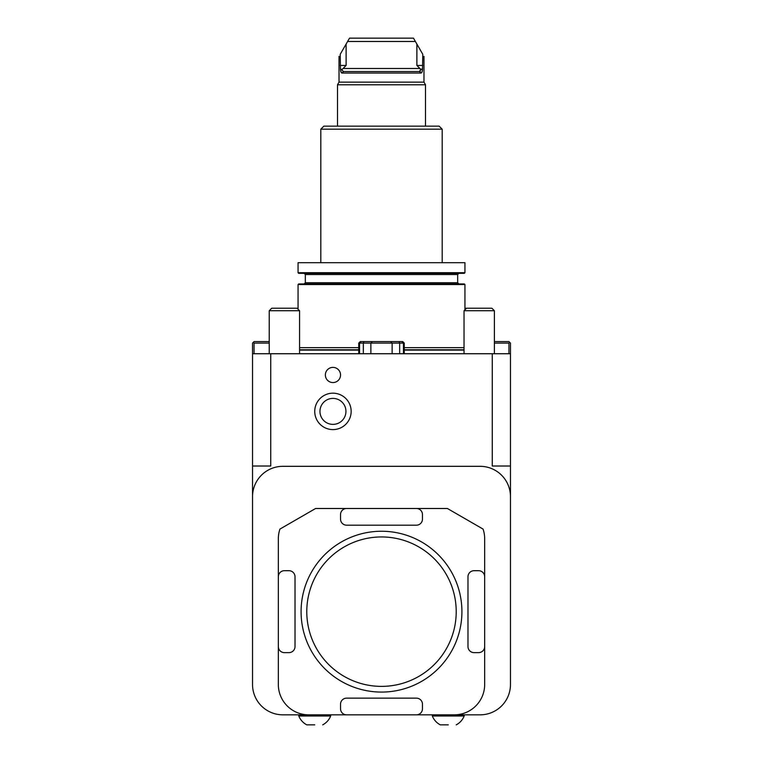 <?xml version="1.0" encoding="UTF-8"?>
<svg xmlns="http://www.w3.org/2000/svg" width="763" height="763" viewBox="0 0 763 763"><rect width="100%" height="100%" fill="white"/><g stroke="black" fill="none" stroke-linecap="round" stroke-linejoin="round"><path stroke-width="1.14" d="M494.386 341.595L508.95 341.595L510.466 343.112L510.466 466.012L492.259 466.012L492.259 353.736L252.534 353.736L252.534 684.487A30.348 30.348 0 0 0 282.882 714.836L416.398 714.836A6.066 6.066 0 0 0 422.464 708.77L422.464 704.22A6.066 6.066 0 0 0 416.398 698.145L346.602 698.145A6.066 6.066 0 0 0 340.536 704.22L340.536 708.77A6.066 6.066 0 0 0 346.602 714.836M416.398 714.836L480.118 714.836A30.348 30.348 0 0 0 510.466 684.487L510.466 466.012M339.02 56.357L339.02 82.146L423.98 82.146L423.98 56.357M422.092 71.827L422.53 68.603C422.473 71.407 421.949 72.886 420.957 73.048L342.043 73.048C341.051 72.895 340.527 71.407 340.47 68.603L343.445 71.531L419.555 71.531L420.651 69.338M416.884 44.073L422.788 54.297C424.381 57.034 424.381 57.034 422.788 54.297L422.53 68.603L420.985 69.538L416.884 65.456L416.884 44.073L415.396 41.488L347.604 41.488L349.53 38.15L413.47 38.15L415.396 41.488M342.015 69.538L346.116 65.456L346.116 44.073L340.212 54.297C338.619 57.034 338.619 57.034 340.212 54.297L340.47 68.603M340.584 70.377L341.404 72.743M420.461 71.026L419.555 71.531L420.957 73.048M337.504 126.153L337.504 84.779L425.496 84.779L425.496 126.153M346.116 44.073L347.604 41.488M342.043 73.048L343.445 71.531M508.95 353.736L508.95 343.112L494.386 343.112M509.703 342.358L508.95 343.112M510.466 353.736L492.259 353.736M297.055 308.214L299.573 310.732L269.225 310.732L271.733 308.214L297.055 308.214L298.056 309.215L298.056 284.551L298.657 283.941L464.343 283.941L464.944 284.551L298.056 284.551M370.103 537.82A74.726 74.726 0 0 0 323.245 658.459A74.726 74.726 0 0 0 451.152 638.717A74.726 74.726 0 0 0 370.103 537.82M278.333 646.557A6.066 6.066 0 0 0 284.399 652.632L288.948 652.632A6.066 6.066 0 0 0 295.014 646.557L295.014 576.771A6.066 6.066 0 0 0 288.948 570.695L284.399 570.695A6.066 6.066 0 0 0 278.333 576.771L278.333 684.487A30.348 30.348 0 0 0 308.672 714.836L330.675 714.836L330.675 715.99L298.81 715.99A17.139 17.139 0 0 0 306.774 724.85L314.738 724.85M346.602 508.492A6.066 6.066 0 0 0 340.536 514.558L340.536 519.117A6.066 6.066 0 0 0 346.602 525.182L416.398 525.182A6.066 6.066 0 0 0 422.464 519.117L422.464 514.558A6.066 6.066 0 0 0 416.398 508.492L315.605 508.492L447.395 508.492L483.065 529.083A30.348 30.348 0 0 1 484.667 538.84L484.667 684.487A30.348 30.348 0 0 1 454.328 714.836L464.19 714.836L464.19 715.99L432.325 715.99A17.139 17.139 0 0 0 440.289 724.85L448.262 724.85M319.955 411.391A13 13 0 0 0 339.449 422.645A13 13 0 0 0 339.449 400.136A13 13 0 0 0 319.955 411.391M347.375 684.478A80.411 80.411 0 0 1 327.012 552.526A80.411 80.411 0 0 1 415.625 538.85M440.642 557.181A80.411 80.411 0 0 1 454.319 645.784M369.235 532.192A80.411 80.411 0 0 1 460.976 599.403A80.411 80.411 0 0 1 393.765 691.135A80.411 80.411 0 0 1 302.024 623.924A80.411 80.411 0 0 1 369.235 532.192M298.81 714.836L298.81 715.99A17.139 17.139 0 0 0 306.774 724.85L308.672 724.85M440.289 724.85L442.187 724.85M484.667 684.487L484.667 646.557A6.066 6.066 0 0 1 478.601 652.632L474.052 652.632A6.066 6.066 0 0 1 467.986 646.557L467.986 576.771A6.066 6.066 0 0 1 474.052 570.695L478.601 570.695A6.066 6.066 0 0 1 484.667 576.771L484.667 538.84M484.667 646.557L484.667 576.771M278.333 684.487L278.333 538.84A30.348 30.348 0 0 1 279.935 529.083L315.605 508.492M447.395 508.492L416.398 508.492M278.333 538.84L278.333 576.771M358.744 343.112L360.26 341.595L402.74 341.595L404.256 343.112L358.744 343.112L358.744 353.736M372.401 341.595L370.875 343.112L370.875 353.736M392.125 353.736L392.125 343.112L390.599 341.595M510.466 496.656A30.348 30.348 0 0 0 480.118 466.317L282.882 466.317A30.348 30.348 0 0 0 252.534 496.656M340.536 374.976A7.582 7.582 0 0 1 329.158 381.548A7.582 7.582 0 0 1 329.158 368.405A7.582 7.582 0 0 1 340.536 374.976M314.738 411.391A18.207 18.207 0 0 0 342.053 427.156A18.207 18.207 0 0 0 342.053 395.625A18.207 18.207 0 0 0 314.738 411.391M270.741 353.736L270.741 466.012L252.534 466.012M299.573 310.732L299.573 353.736M404.256 343.112L404.256 353.736M298.056 262.701L464.944 262.701L464.944 272.715L464.343 273.326L298.657 273.326L298.056 272.715L298.056 262.701M320.813 262.701L320.813 129.185L442.187 129.185L442.187 262.701M442.187 129.185L439.154 126.153L323.846 126.153L320.813 129.185M299.573 347.661L358.744 347.661M404.256 347.661L464.038 347.661M305.334 274.537L457.666 274.537L458.878 273.326L304.122 273.326L305.334 274.537L305.334 282.73L304.122 283.941M254.05 343.112L253.297 342.358L254.05 341.595L269.225 341.595L269.225 310.732L269.225 353.736L269.225 343.112L254.05 343.112L254.05 353.736M252.534 353.736L252.534 343.112L253.297 342.358M494.386 353.736L494.386 310.732L491.868 308.214L465.945 308.214L464.944 309.215M494.386 310.732L464.038 310.732L464.038 353.736M419.269 68.498L343.731 68.498M422.788 65.456L416.884 65.456M340.212 65.456L346.116 65.456M399.659 353.736L399.659 343.112L399.087 341.595M363.913 341.595L363.341 343.112L363.341 353.736M299.573 350.093L358.744 350.093M404.256 350.093L464.038 350.093M299.573 349.778L358.744 349.778M404.256 349.778L464.038 349.778M305.334 282.73L457.666 282.73L458.878 283.941M298.056 272.715L464.944 272.715M339.02 82.146L337.504 84.779M423.98 82.146L425.496 84.779M322.711 724.85A17.139 17.139 0 0 0 330.675 715.99M456.226 724.85A17.139 17.139 0 0 0 464.19 715.99A17.139 17.139 0 0 1 456.226 724.85M432.325 714.836L432.325 715.99M271.733 308.214L269.225 310.732M361.08 341.595L359.564 343.112L359.564 353.736M401.92 341.595L403.436 343.112L403.436 353.736M464.944 309.816L464.944 284.551M457.666 282.73L457.666 274.537M466.546 308.214L464.038 310.732"/></g></svg>
